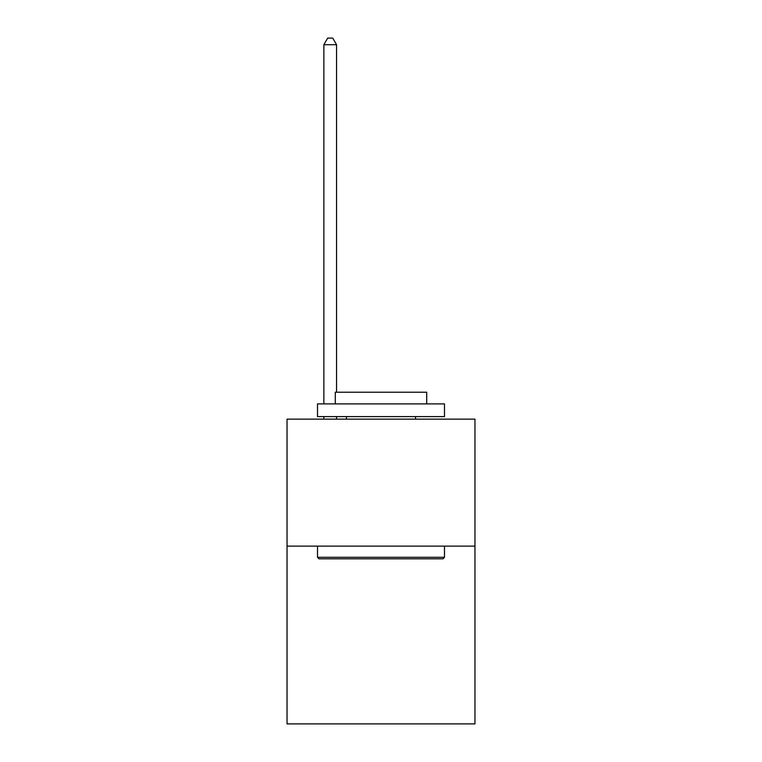 <?xml version="1.0" encoding="UTF-8"?>
<svg xmlns="http://www.w3.org/2000/svg" width="762" height="762" viewBox="0 0 762 762"><rect width="100%" height="100%" fill="white"/><g stroke="black" fill="none" stroke-linecap="round" stroke-linejoin="round"><path stroke-width="1.14" d="M474.964 546.125L474.964 723.9L287.036 723.9L287.036 419.148L474.964 419.148L474.964 546.125L287.036 546.125M319.03 558.822L317.506 557.298L444.494 557.298L442.97 558.822L319.03 558.822M444.494 403.908L444.494 416.604L317.506 416.604L317.506 403.908L444.494 403.908M335.29 403.908L335.29 392.22L426.71 392.22L426.71 403.908M444.494 546.125L444.494 557.298M317.506 546.125L317.506 557.298M415.538 416.604L415.538 419.148M346.462 416.604L346.462 419.148M336.556 392.22L336.556 44.701L323.86 44.701L323.86 403.908M323.86 416.604L323.86 419.148M336.556 416.604L336.556 419.148M323.86 44.701L327.67 38.1L332.746 38.1L336.556 44.701"/></g></svg>

